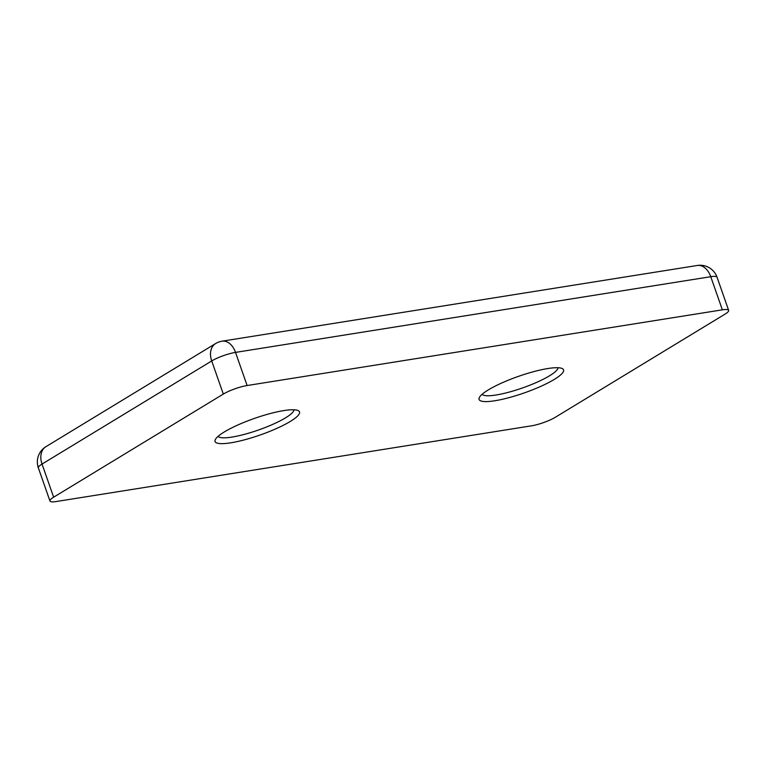 <?xml version="1.0" encoding="UTF-8"?>
<svg xmlns="http://www.w3.org/2000/svg" width="767" height="767" viewBox="0 0 767 767"><rect width="100%" height="100%" fill="white"/><g stroke="black" fill="none" stroke-linecap="round" stroke-linejoin="round"><path stroke-width="1.15" d="M218.087 436.346A40.277 7.891 160.7 0 0 258.45 430.019A40.277 7.891 160.7 0 0 293.934 409.789M283.8 410.594A44.745 8.773 160.7 0 0 241.557 423.374A44.745 8.773 160.7 0 0 215.326 439.549A44.745 8.773 160.7 0 0 260.186 434.985A44.745 8.773 160.7 0 0 298.095 410.566A44.745 8.773 160.7 0 0 283.8 410.594M223.312 394.075A17.9 3.509 -19.3 0 1 247.118 385.533L722.361 309.83A17.9 3.509 -19.3 0 1 728.65 310.357A17.9 3.509 -19.3 0 1 724.959 314.173L555.289 417.286A17.9 3.509 -19.3 0 1 531.483 425.829L56.24 501.532A17.9 3.509 -19.3 0 1 49.951 501.004A17.9 3.509 -19.3 0 1 53.642 497.189L223.312 394.075L211.711 360.95A17.9 12.895 -121.3 0 1 215.613 343.549L45.943 446.662A17.9 12.895 58.7 0 0 42.041 464.064L211.711 360.95A17.9 3.509 160.7 0 1 235.517 352.398L247.118 385.533M494.801 400.767A44.745 8.773 -19.3 0 1 479.356 397.488A44.745 8.773 -19.3 0 1 518.415 376.376A44.745 8.773 -19.3 0 1 562.115 368.505A44.745 8.773 -19.3 0 1 544.58 384.603A44.745 8.773 -19.3 0 1 494.801 400.767M557.964 367.729A40.277 7.891 -19.3 0 1 536.354 382.503A40.277 7.891 -19.3 0 1 496 395.015A40.277 7.891 -19.3 0 1 482.117 394.296M215.613 343.549A17.9 17.9 0 0 1 222.094 341.171A17.9 11.908 -99.1 0 1 235.517 352.398L710.76 276.695L722.361 309.83M53.642 497.189L42.041 464.064A17.9 3.509 160.7 0 0 38.35 467.87A17.9 17.9 0 0 1 45.943 446.662M728.65 310.357L717.049 277.223A17.9 3.509 160.7 0 0 710.76 276.695A17.9 11.908 -99.1 0 0 697.337 265.468L222.094 341.171M717.049 277.223A17.9 17.9 0 0 0 697.337 265.468M49.951 501.004L38.35 467.87"/></g></svg>
